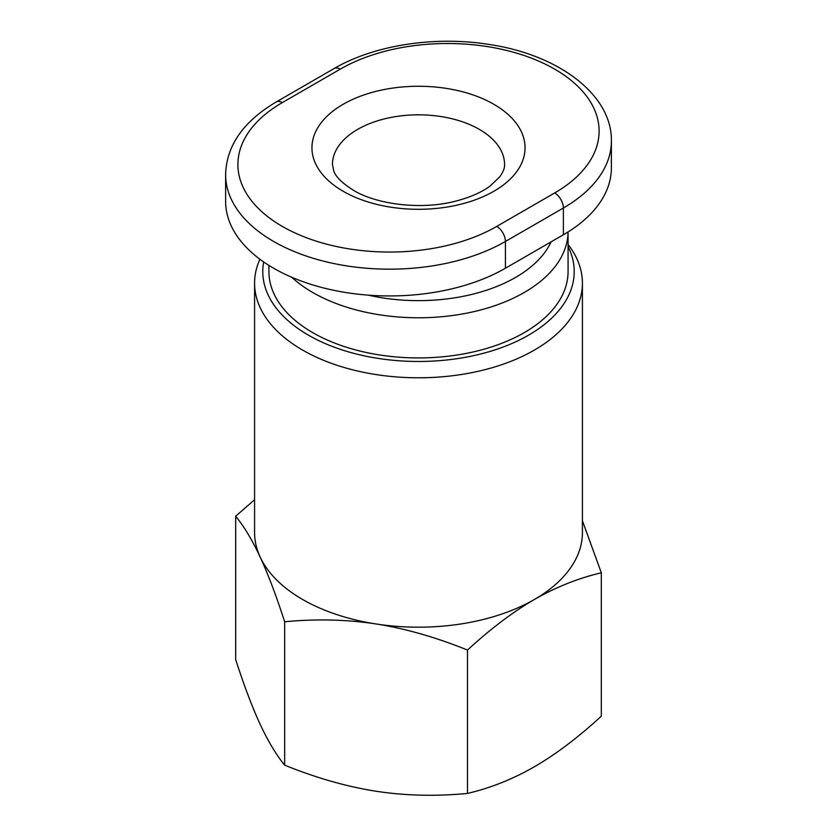 <?xml version="1.0" encoding="UTF-8"?>
<svg xmlns="http://www.w3.org/2000/svg" width="837" height="837" viewBox="0 0 837 837"><rect width="100%" height="100%" fill="white"/><g stroke="black" fill="none" stroke-linecap="round" stroke-linejoin="round"><path stroke-width="1.26" d="M582.416 520.76L601.322 572.79C578.147 578.252 555.841 587.145 534.404 599.47C512.966 611.899 490.66 628.754 467.485 650.056C435.826 637.239 405.359 628.545 376.075 623.963C346.79 619.485 316.323 618.752 284.664 621.776C276.189 595.578 268.018 574.004 260.171 557.044A163.916 94.633 0 0 0 302.596 599.47A163.916 94.633 0 0 0 376.075 623.963A163.916 94.633 0 0 0 534.404 599.47A163.916 94.633 0 0 0 582.416 532.552L582.416 283.168A163.916 94.633 180 0 1 481.223 370.592A163.916 94.633 180 0 1 302.596 350.075A163.916 94.633 180 0 1 254.584 283.168A163.916 94.633 180 0 1 259.909 259.24M568.072 244.456L568.135 244.53A163.916 94.633 180 0 1 582.416 283.168M263.676 261.95A155.713 89.904 0 0 0 308.393 335.145A155.713 89.904 0 0 0 497.712 348.977A155.713 89.904 0 0 0 568.072 246.559M291.736 277.256A149.572 86.357 0 0 0 312.735 292.49A149.572 86.357 0 0 0 475.322 311.301A149.572 86.357 0 0 0 568.061 231.943L568.072 271.575A149.572 86.357 180 0 1 475.74 351.352A149.572 86.357 180 0 1 312.735 332.634A149.572 86.357 180 0 1 268.928 271.575L268.928 265.402M551.123 241.841A137.278 79.253 180 0 1 368.27 295.147M225.613 174.546L225.613 201.309A163.916 94.633 0 0 0 326.796 288.744A163.916 94.633 0 0 0 505.422 268.227L563.374 234.768A163.916 94.633 0 0 0 611.387 167.85L611.387 141.087C612.339 95.596 559.744 55.075 490.011 44.602C435.732 35.625 374.348 44.936 334.12 68.54L276.168 101.999C243.347 121.417 226.492 145.596 225.613 174.546A163.916 94.633 0 0 0 326.796 261.971A163.916 94.633 0 0 0 505.422 241.464L563.374 208.005L563.374 234.768M254.584 283.168L254.584 532.552A163.916 94.633 0 0 0 260.171 557.044C252.324 540.189 244.163 526.578 235.678 516.22L254.584 499.72M235.678 516.22L235.678 659.608C244.142 685.733 252.303 707.317 260.171 724.34C268.039 741.226 276.21 754.838 284.664 765.154C316.229 777.95 346.706 786.644 376.075 791.247C405.453 795.736 435.92 796.458 467.485 793.434C490.597 788.004 512.903 779.111 534.404 766.755C555.904 754.283 578.21 737.418 601.322 716.169L601.322 572.79M284.664 621.776L284.664 765.154M467.485 650.056L467.485 793.434M332.446 164.502A86.054 49.686 180 0 1 357.65 129.379A86.054 49.686 180 0 1 479.35 129.379A86.054 49.686 180 0 1 504.554 164.502C504.816 167.829 503.204 171.951 499.689 176.9L490.294 185.887C481.777 192.28 470.185 197.375 455.527 201.162C421.702 210.118 377.016 204.657 353.402 190.261C342.051 183.052 335.501 176.576 333.754 170.832L332.446 164.502M343.16 191.275A106.54 61.509 0 0 0 493.84 191.275A106.54 61.509 0 0 0 493.84 104.28A106.54 61.509 0 0 0 343.16 104.28A106.54 61.509 0 0 0 343.16 191.275M340.261 69.147A151.623 87.54 180 0 1 554.69 69.147A151.623 87.54 180 0 1 554.69 192.949L496.739 226.408A151.623 87.54 180 0 1 282.31 226.408A151.623 87.54 180 0 1 282.31 102.606L340.261 69.147A12.293 7.094 -120 0 0 334.12 68.54M496.739 226.408A12.293 7.094 -120 0 1 505.422 241.464L505.422 268.227M554.69 192.949A12.293 7.094 -120 0 1 563.374 208.005A163.916 94.633 0 0 0 611.387 141.087M282.31 102.606A12.293 7.094 -120 0 0 276.168 101.999"/></g></svg>
